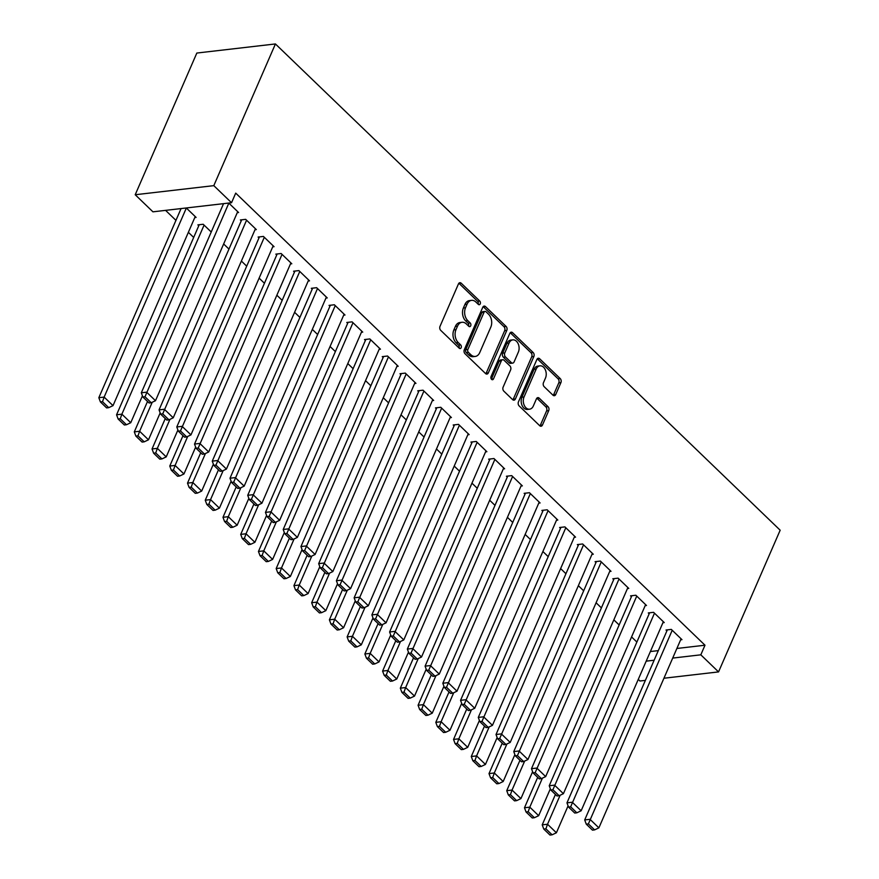 <?xml version="1.0" encoding="UTF-8"?>
<svg xmlns="http://www.w3.org/2000/svg" width="879" height="879" viewBox="0 0 879 879"><rect width="100%" height="100%" fill="white"/><g stroke="black" fill="none" stroke-linecap="round" stroke-linejoin="round"><path stroke-width="1.32" d="M480.231 303.87A2.033 1.406 83.4 0 0 479.736 301.047L461.233 283.225A2.901 2.011 83.4 0 0 459.871 282.697A2.901 2.011 83.4 0 0 458.464 283.906L440.016 326.34A2.901 2.011 83.4 0 0 440.731 330.372L459.234 348.194A2.033 1.406 83.4 0 0 460.178 348.556A2.033 1.406 83.4 0 0 461.167 347.71A2.033 1.406 83.4 0 0 460.662 344.887L458.267 342.59A9.295 6.417 83.4 0 1 455.981 329.68L457.519 326.142A9.295 6.417 83.4 0 1 462.024 322.274A9.295 6.417 83.4 0 1 466.364 323.966L468.76 326.263A2.033 1.406 83.4 0 0 469.716 326.636A2.033 1.406 83.4 0 0 470.704 325.79A2.033 1.406 83.4 0 0 470.199 322.967L467.804 320.659A9.295 6.417 83.4 0 1 465.518 307.749L467.057 304.211A9.295 6.417 83.4 0 1 471.551 300.354A9.295 6.417 83.4 0 1 475.902 302.035L478.297 304.343A2.033 1.406 83.4 0 0 479.253 304.716A2.033 1.406 83.4 0 0 480.231 303.87M478.088 304.145A2.033 1.406 83.4 0 0 478.11 304.112A2.033 1.406 83.4 0 0 477.605 301.288L459.113 283.467A2.901 2.011 83.4 0 0 458.871 283.269M459.025 347.996A2.033 1.406 83.4 0 0 459.047 347.963A2.033 1.406 83.4 0 0 458.541 345.139L456.146 342.832L458.267 342.59M468.562 326.076A2.033 1.406 83.4 0 0 468.573 326.032A2.033 1.406 83.4 0 0 468.078 323.208L465.683 320.912L467.804 320.659M552.979 395.187A2.901 2.011 83.4 0 0 554.33 395.715A2.901 2.011 83.4 0 0 555.737 394.506L560.912 382.607A2.901 2.011 83.4 0 0 560.198 378.563L539.662 358.775A2.901 2.011 83.4 0 0 538.3 358.247A2.901 2.011 83.4 0 0 536.893 359.456L518.445 401.89A2.901 2.011 83.4 0 0 519.159 405.922L539.706 425.711A2.901 2.011 83.4 0 0 541.057 426.238A2.901 2.011 83.4 0 0 542.464 425.04L548.716 410.658A2.901 2.011 83.4 0 0 548.002 406.625L539.212 398.154A2.901 2.011 83.4 0 0 537.849 397.627A2.901 2.011 83.4 0 0 536.443 398.835L533.344 405.966A7.768 5.362 83.4 0 1 529.587 409.185A7.768 5.362 83.4 0 1 524.236 405.296A7.768 5.362 83.4 0 1 524.027 396.989L536.179 369.059A7.768 5.362 83.4 0 1 539.948 365.829A7.768 5.362 83.4 0 1 545.288 369.718A7.768 5.362 83.4 0 1 545.496 378.025L543.464 382.684A2.901 2.011 83.4 0 0 544.189 386.716L552.979 395.187M704.991 645.219L235.715 193.127L231.54 202.73L152.946 211.828L135.212 194.742L196.83 53.048L275.424 43.95L780.167 530.213L718.55 671.908L700.816 654.822L704.991 645.219L676.874 648.471M231.54 202.73L213.806 185.645L275.424 43.95M506.776 330.449A2.901 2.011 83.4 0 0 506.062 326.406L485.516 306.617A2.901 2.011 83.4 0 0 484.164 306.09A2.901 2.011 83.4 0 0 482.758 307.298L464.299 349.732A2.901 2.011 83.4 0 0 465.024 353.765L485.56 373.553A2.901 2.011 83.4 0 0 486.922 374.08A2.901 2.011 83.4 0 0 488.328 372.883L506.776 330.449L504.656 330.691A2.901 2.011 83.4 0 0 503.942 326.658L483.395 306.87A2.901 2.011 83.4 0 0 483.153 306.661M512.589 332.701L533.135 352.49A2.901 2.011 83.4 0 1 533.85 356.522L515.402 398.956A2.901 2.011 83.4 0 1 513.984 400.165A2.901 2.011 83.4 0 1 512.633 399.637L503.843 391.166A2.901 2.011 83.4 0 1 503.129 387.134L510.611 369.927A2.901 2.011 83.4 0 0 509.886 365.884L504.063 360.269A2.901 2.011 83.4 0 0 502.7 359.742A2.901 2.011 83.4 0 0 501.294 360.95L493.504 378.871A2.033 1.406 83.4 0 1 492.515 379.717A2.033 1.406 83.4 0 1 491.119 378.695A2.033 1.406 83.4 0 1 491.064 376.52L509.82 333.383A2.901 2.011 83.4 0 1 511.226 332.174A2.901 2.011 83.4 0 1 512.589 332.701L510.468 332.943L531.004 352.732L533.135 352.49M662.909 622.728L664.238 622.574L653.591 612.322L648.284 612.938L649.163 613.784M613.828 619.849L619.146 624.969M627.441 588.556L628.76 588.403L618.124 578.151L612.817 578.767L613.696 579.613M578.36 585.678L583.667 590.798M591.963 554.385L593.292 554.231L582.656 543.98L577.338 544.584L578.228 545.441M542.881 551.507L548.199 556.627M556.495 520.203L557.824 520.049L547.177 509.798L541.871 510.413L542.761 511.27M507.414 517.335L512.732 522.456M521.027 486.032L522.357 485.878L511.71 475.627L506.403 476.242L507.282 477.099M471.946 483.164L477.264 488.284M485.56 451.861L486.878 451.707L476.242 441.456L470.924 442.071L471.814 442.928M436.478 448.993L441.785 454.113M450.081 417.69L451.41 417.536L440.775 407.285L435.457 407.9L436.347 408.757M401 414.822L406.318 419.942M414.613 383.519L415.943 383.365L405.296 373.114L399.989 373.729L400.879 374.586M365.532 380.651L370.85 385.771M379.146 349.348L380.464 349.194L369.828 338.942L364.521 339.558L365.4 340.415M330.064 346.48L335.382 351.6M343.678 315.176L344.997 315.023L334.361 304.771L329.043 305.387L329.933 306.244M294.597 312.309L299.904 317.429M308.199 281.005L309.529 280.851L298.882 270.6L293.575 271.215L294.465 272.072M259.118 278.138L264.436 283.258M272.732 246.834L274.061 246.68L263.414 236.429L258.107 237.044L258.997 237.901M223.651 243.966L228.969 249.087M228.771 203.06L238.583 212.509L237.264 212.663M186.293 207.971L196.105 217.421L194.775 217.574M650.383 651.537L658.316 650.625M165.582 210.367L175.943 220.354M188.37 232.32L193.688 237.44M211.235 232.001L203.203 224.266L197.885 224.87L198.775 225.727M254.998 229.749L256.327 229.595L245.68 219.343L240.374 219.959L241.253 220.816M241.384 261.052L246.702 266.172M290.466 263.92L291.795 263.766L281.148 253.515L275.841 254.13L276.731 254.987M276.863 295.223L282.17 300.343M325.944 298.091L327.263 297.937L316.627 287.686L311.309 288.301L312.199 289.158M312.331 329.394L317.638 334.514M361.412 332.262L362.73 332.108L352.094 321.857L346.787 322.472L347.666 323.329M347.798 363.565L353.116 368.686M396.879 366.433L398.209 366.279L387.562 356.028L382.255 356.643L383.145 357.5M383.266 397.737L388.584 402.857M432.347 400.604L433.677 400.45L423.03 390.199L417.723 390.814L418.613 391.671M418.745 431.908L424.052 437.028M467.826 434.775L469.144 434.622L458.508 424.37L453.19 424.986L454.08 425.843M454.212 466.079L459.519 471.199M503.293 468.946L504.612 468.793L493.976 458.541L488.669 459.157L489.548 460.014M489.68 500.25L494.998 505.37M538.761 503.118L540.091 502.964L529.444 492.712L524.137 493.328L525.027 494.185M525.148 534.421L530.466 539.541M574.229 537.289L575.558 537.146L564.911 526.895L559.604 527.499L560.494 528.356M560.626 568.592L565.933 573.712M609.707 571.471L611.026 571.317L600.39 561.066L595.072 561.67L595.962 562.527M596.094 602.763L601.401 607.883M645.175 605.642L646.494 605.488L635.858 595.237L630.551 595.852L631.43 596.698M631.561 636.934L636.879 642.055M680.643 639.813L681.972 639.659L671.325 629.408L666.018 630.023L666.908 630.869M646.197 661.151L654.141 660.228M672.699 658.085L700.816 654.822M645.373 680.379L639.956 681.005L638.275 679.379M663.942 678.236L718.55 671.908M213.806 185.645L135.212 194.742M471.551 300.354L469.43 300.596A9.295 6.417 83.4 0 0 464.925 304.464L467.057 304.211M465.683 320.912A9.295 6.417 83.4 0 1 463.387 308.002L464.925 304.464M462.024 322.274L459.893 322.527A9.295 6.417 83.4 0 0 455.399 326.384L457.519 326.142M456.146 342.832A9.295 6.417 83.4 0 1 453.861 329.922L455.399 326.384M485.801 373.762A2.901 2.011 83.4 0 0 486.208 373.125L504.656 330.691M485.999 311.77A2.033 1.406 83.4 0 0 485.043 311.397A2.033 1.406 83.4 0 0 484.065 312.243L467.87 349.49A2.033 1.406 83.4 0 0 468.364 352.314L470.891 354.742A9.295 6.417 83.4 0 0 475.242 356.434A9.295 6.417 83.4 0 0 479.747 352.567L490.812 327.109A9.295 6.417 83.4 0 0 488.526 314.199L485.999 311.77M485.043 311.397L482.923 311.638A2.033 1.406 83.4 0 0 481.945 312.484L484.065 312.243M475.242 356.434L473.122 356.676A9.295 6.417 83.4 0 1 468.771 354.995L466.244 352.556A2.033 1.406 83.4 0 1 465.749 349.732L481.945 312.484M512.875 399.846A2.901 2.011 83.4 0 0 513.27 399.198L531.718 356.764A2.901 2.011 83.4 0 0 531.004 352.732M502.7 359.742L500.58 359.994A2.901 2.011 83.4 0 0 499.173 361.192L491.383 379.113A2.033 1.406 83.4 0 0 491.383 379.113L493.504 378.871M518.368 352.061A7.768 5.362 83.4 0 0 518.17 343.766A7.768 5.362 83.4 0 0 512.82 339.865A7.768 5.362 83.4 0 0 509.062 343.096L504.777 352.94A2.901 2.011 83.4 0 0 505.491 356.973L511.325 362.587A2.901 2.011 83.4 0 0 512.688 363.115A2.901 2.011 83.4 0 0 514.094 361.906L518.368 352.061M512.82 339.865L510.699 340.107A7.768 5.362 83.4 0 0 506.93 343.337L509.062 343.096M512.688 363.115L510.556 363.357A2.901 2.011 83.4 0 1 509.205 362.829L503.37 357.215A2.901 2.011 83.4 0 1 502.656 353.182L506.93 343.337M539.948 365.829L537.816 366.071A7.768 5.362 83.4 0 0 534.058 369.301L536.179 369.059M529.587 409.185L527.455 409.438A7.768 5.362 83.4 0 1 522.115 405.538A7.768 5.362 83.4 0 1 521.906 397.231L534.058 369.301M539.948 425.919A2.901 2.011 83.4 0 0 540.343 425.282L546.595 410.9A2.901 2.011 83.4 0 0 545.881 406.867L537.091 398.396A2.901 2.011 83.4 0 0 536.838 398.187M553.221 395.396A2.901 2.011 83.4 0 0 553.616 394.748L558.791 382.848A2.901 2.011 83.4 0 0 558.077 378.816L537.53 359.028A2.901 2.011 83.4 0 0 537.289 358.819M181.074 208.576L98.833 397.704L104.14 397.088L186.348 208.026M195.215 216.575L113.017 405.637L108.732 407.658L102.524 401.681L100.404 401.923L106.612 407.9L108.732 407.658M102.524 401.681L104.14 397.088L113.017 405.637M100.404 401.923L98.833 397.704M237.704 211.652L155.495 400.714L146.628 392.177L141.321 392.792L142.881 397.011L149.089 402.989L151.21 402.736L145.002 396.759L142.881 397.011M223.552 203.664L141.321 392.792M228.837 203.115L145.002 396.759M151.21 402.736L155.495 400.714M199.214 224.716L116.566 414.789L121.884 414.174L204.082 225.112M142.442 395.825L130.751 422.722L126.466 424.744L120.258 418.767L118.138 419.008L124.346 424.986L126.466 424.744M120.258 418.767L121.884 414.174L130.751 422.722M118.138 419.008L116.566 414.789M147.518 401.472L134.3 431.875L139.618 431.259L152.221 402.263M160.176 412.91L148.485 439.808L144.2 441.829L137.992 435.852L135.871 436.094L142.079 442.071L144.2 441.829M137.992 435.852L139.618 431.259L148.485 439.808M135.871 436.094L134.3 431.875M255.437 228.738L173.229 417.8L164.362 409.262L159.055 409.878L160.615 414.097L166.823 420.074L168.944 419.832L162.747 413.844L160.615 414.097M241.692 219.805L159.055 409.878M246.57 220.2L162.747 413.844M168.944 419.832L173.229 417.8M273.171 245.823L190.963 434.885L182.096 426.348L176.789 426.963L178.349 431.182L184.557 437.16L186.689 436.918L180.481 430.93L178.349 431.182M259.426 236.89L176.789 426.963M264.304 237.286L180.481 430.93M186.689 436.918L190.963 434.885M165.263 418.558L152.045 448.96L157.352 448.345L169.955 419.349M177.91 429.996L166.219 456.893L161.934 458.915L155.726 452.938L153.605 453.179L159.813 459.157L161.934 458.915M155.726 452.938L157.352 448.345L166.219 456.893M153.605 453.179L152.045 448.96M182.997 435.654L169.779 466.046L175.086 465.43L187.699 436.434M195.643 447.081L183.953 473.979L179.668 476L173.46 470.023L171.339 470.265L177.547 476.242L179.668 476M173.46 470.023L175.086 465.43L183.953 473.979M171.339 470.265L169.779 466.046M290.905 262.909L208.697 451.971L199.83 443.434L194.523 444.049L196.083 448.268L202.291 454.245L204.422 454.003L198.214 448.015L196.083 448.268M277.171 253.976L194.523 444.049M282.038 254.372L198.214 448.015M204.422 454.003L208.697 451.971M308.639 279.994L226.43 469.056L217.563 460.519L212.257 461.134L213.828 465.354L220.036 471.331L222.156 471.089L215.948 465.101L213.828 465.354M294.904 271.062L212.257 461.134M299.772 271.457L215.948 465.101M222.156 471.089L226.43 469.056M200.731 452.74L187.513 483.131L192.82 482.516L205.433 453.52M213.388 464.167L201.687 491.064L197.412 493.086L191.204 487.109L189.073 487.351L195.281 493.328L197.412 493.086M191.204 487.109L192.82 482.516L201.687 491.064M189.073 487.351L187.513 483.131M326.373 297.08L244.175 486.142L235.308 477.605L229.99 478.22L231.562 482.439L237.769 488.416L239.89 488.175L233.682 482.186L231.562 482.439M312.638 288.147L229.99 478.22M317.506 288.543L233.682 482.186M239.89 488.175L244.175 486.142M218.464 469.825L205.246 500.217L210.553 499.602L223.167 470.606M231.122 481.252L219.42 508.15L215.146 510.172L208.938 504.194L206.807 504.436L213.015 510.413L215.146 510.172M208.938 504.194L210.553 499.602L219.42 508.15M206.807 504.436L205.246 500.217M344.118 314.166L261.909 503.227L253.042 494.69L247.724 495.306L249.295 499.525L255.503 505.502L257.624 505.26L251.416 499.272L249.295 499.525M330.372 305.233L247.724 495.306M335.24 305.628L251.416 499.272M257.624 505.26L261.909 503.227M236.198 486.911L222.98 517.302L228.287 516.687L240.901 487.691M248.856 498.338L237.154 525.235L232.88 527.257L226.672 521.28L224.552 521.522L230.759 527.51L232.88 527.257M226.672 521.28L228.287 516.687L237.154 525.235M224.552 521.522L222.98 517.302M253.932 503.997L240.714 534.388L246.032 533.773L258.635 504.777M266.59 515.424L254.899 542.321L250.614 544.343L244.406 538.366L242.285 538.607L248.493 544.595L250.614 544.343M244.406 538.366L246.032 533.773L254.899 542.321M242.285 538.607L240.714 534.388M271.666 521.082L258.448 551.474L263.766 550.858L276.369 521.862M284.324 532.509L272.633 559.407L268.348 561.428L262.14 555.451L260.019 555.693L266.227 561.681L268.348 561.428M262.14 555.451L263.766 550.858L272.633 559.407M260.019 555.693L258.448 551.474M289.4 538.168L276.182 568.559L281.5 567.944L294.102 538.948M302.057 549.595L290.367 576.492L286.082 578.514L279.874 572.537L277.753 572.778L283.961 578.767L286.082 578.514M279.874 572.537L281.5 567.944L290.367 576.492M277.753 572.778L276.182 568.559M307.145 555.253L293.927 585.645L299.234 585.029L311.836 556.033M319.791 566.68L308.1 593.578L303.815 595.599L297.607 589.622L295.487 589.864L301.695 595.852L303.815 595.599M297.607 589.622L299.234 585.029L308.1 593.578M295.487 589.864L293.927 585.645M324.878 572.339L311.66 602.73L316.967 602.115L329.581 573.119M337.525 583.766L325.834 610.663L321.549 612.685L315.352 606.708L313.221 606.949L319.429 612.938L321.549 612.685M315.352 606.708L316.967 602.115L325.834 610.663M313.221 606.949L311.66 602.73M342.612 589.424L329.394 619.816L334.701 619.201L347.315 590.205M355.27 600.851L343.568 627.749L339.294 629.771L333.086 623.793L330.954 624.035L337.162 630.023L339.294 629.771M333.086 623.793L334.701 619.201L343.568 627.749M330.954 624.035L329.394 619.816M360.346 606.51L347.128 636.901L352.435 636.297L365.049 607.29M373.004 617.937L361.302 644.834L357.028 646.856L350.82 640.879L348.688 641.121L354.896 647.109L357.028 646.856M350.82 640.879L352.435 636.297L361.302 644.834M348.688 641.121L347.128 636.901M378.08 623.596L364.862 653.987L370.169 653.383L382.783 624.376M390.737 635.023L379.036 661.92L374.762 663.942L368.554 657.964L366.433 658.206L372.641 664.194L374.762 663.942M368.554 657.964L370.169 653.383L379.036 661.92M366.433 658.206L364.862 653.987M395.814 640.681L382.596 671.073L387.914 670.468L400.516 641.461M408.471 652.108L396.781 679.006L392.495 681.027L386.288 675.05L384.167 675.292L390.375 681.28L392.495 681.027M386.288 675.05L387.914 670.468L396.781 679.006M384.167 675.292L382.596 671.073M413.548 657.767L400.33 688.169L405.648 687.554L418.25 658.547M426.205 669.194L414.514 696.091L410.229 698.113L404.021 692.136L401.901 692.388L408.109 698.365L410.229 698.113M404.021 692.136L405.648 687.554L414.514 696.091M401.901 692.388L400.33 688.169M431.281 674.852L418.074 705.255L423.381 704.639L435.984 675.632M443.939 686.279L432.248 713.177L427.963 715.198L421.755 709.221L419.635 709.474L425.843 715.451L427.963 715.198M421.755 709.221L423.381 704.639L432.248 713.177M419.635 709.474L418.074 705.255M449.026 691.938L435.808 722.34L441.115 721.725L453.718 692.718M461.673 703.365L449.982 730.262L445.697 732.284L439.489 726.307L437.368 726.559L443.576 732.537L445.697 732.284M439.489 726.307L441.115 721.725L449.982 730.262M437.368 726.559L435.808 722.34M466.76 709.023L453.542 739.426L458.849 738.81L471.463 709.803M479.418 720.45L467.716 747.348L463.442 749.369L457.234 743.392L455.102 743.645L461.31 749.622L463.442 749.369M457.234 743.392L458.849 738.81L467.716 747.348M455.102 743.645L453.542 739.426M361.851 331.251L279.643 520.313L270.776 511.776L265.458 512.391L267.029 516.61L273.237 522.587L275.358 522.346L269.15 516.358L267.029 516.61M348.106 322.318L265.458 512.391M352.984 322.714L269.15 516.358M275.358 522.346L279.643 520.313M379.585 348.337L297.377 537.399L288.51 528.861L283.203 529.477L284.763 533.696L290.971 539.673L293.092 539.431L286.884 533.443L284.763 533.696M365.84 339.404L283.203 529.477M370.718 339.799L286.884 533.443M293.092 539.431L297.377 537.399M397.319 365.433L315.111 554.484L306.244 545.947L300.937 546.562L302.497 550.781L308.705 556.759L310.836 556.517L304.628 550.529L302.497 550.781M383.574 356.489L300.937 546.562M388.452 356.885L304.628 550.529M310.836 556.517L315.111 554.484M415.053 382.519L332.844 571.57L323.977 563.032L318.67 563.648L320.231 567.867L326.439 573.844L328.57 573.602L322.362 567.614L320.231 567.867M401.318 373.575L318.67 563.648M406.186 373.971L322.362 567.614M328.57 573.602L332.844 571.57M432.787 399.604L350.578 588.655L341.711 580.118L336.404 580.733L337.976 584.953L344.172 590.93L346.304 590.688L340.096 584.711L337.976 584.953M419.052 390.661L336.404 580.733M423.92 391.056L340.096 584.711M346.304 590.688L350.578 588.655M450.52 416.69L368.323 605.741L359.445 597.204L354.138 597.819L355.709 602.038L361.917 608.015L364.038 607.774L357.83 601.796L355.709 602.038M436.786 407.746L354.138 597.819M441.654 408.142L357.83 601.796M364.038 607.774L368.323 605.741M468.254 433.776L386.057 622.837L377.19 614.289L371.872 614.904L373.443 619.124L379.651 625.101L381.772 624.859L375.564 618.882L373.443 619.124M454.52 424.832L371.872 614.904M459.387 425.227L375.564 618.882M381.772 624.859L386.057 622.837M485.999 450.861L403.791 639.923L394.924 631.375L389.606 631.99L391.177 636.209L397.385 642.186L399.505 641.945L393.298 635.967L391.177 636.209M472.254 441.917L389.606 631.99M477.121 442.313L393.298 635.967M399.505 641.945L403.791 639.923M503.733 467.947L421.524 657.009L412.658 648.46L407.351 649.076L408.911 653.295L415.119 659.272L417.239 659.03L411.031 653.053L408.911 653.295M489.988 459.003L407.351 649.076M494.866 459.398L411.031 653.053M417.239 659.03L421.524 657.009M521.467 485.032L439.258 674.094L430.391 665.546L425.084 666.161L426.645 670.38L432.853 676.358L434.973 676.116L428.765 670.139L426.645 670.38M507.721 476.088L425.084 666.161M512.6 476.484L428.765 670.139M434.973 676.116L439.258 674.094M539.201 502.118L456.992 691.18L448.125 682.631L442.818 683.247L444.378 687.466L450.586 693.443L452.718 693.201L446.51 687.224L444.378 687.466M525.455 493.174L442.818 683.247M530.334 493.569L446.51 687.224M452.718 693.201L456.992 691.18M556.934 519.203L474.726 708.265L465.859 699.717L460.552 700.332L462.112 704.551L468.32 710.529L470.452 710.287L464.244 704.31L462.112 704.551M543.2 510.259L460.552 700.332M548.067 510.655L464.244 704.31M470.452 710.287L474.726 708.265M574.668 536.289L492.46 725.351L483.593 716.803L478.286 717.418L479.857 721.637L486.065 727.614L488.186 727.372L481.978 721.395L479.857 721.637M560.934 527.345L478.286 717.418M565.801 527.741L481.978 721.395M488.186 727.372L492.46 725.351M592.402 553.374L510.205 742.436L501.327 733.888L496.02 734.503L497.591 738.723L503.799 744.7L505.919 744.458L499.711 738.481L497.591 738.723M578.668 544.442L496.02 734.503M583.535 544.826L499.711 738.481M505.919 744.458L510.205 742.436M484.494 726.109L471.276 756.511L476.583 755.896L489.196 726.9M497.151 737.536L485.45 764.433L481.176 766.466L474.968 760.478L472.836 760.731L479.044 766.708L481.176 766.466M474.968 760.478L476.583 755.896L485.45 764.433M472.836 760.731L471.276 756.511M610.136 570.46L527.938 759.522L519.071 750.974L513.754 751.589L515.325 755.808L521.533 761.785L523.653 761.544L517.445 755.566L515.325 755.808M596.401 561.527L513.754 751.589M601.269 561.912L517.445 755.566M523.653 761.544L527.938 759.522M502.228 743.194L489.01 773.597L494.317 772.982L506.93 743.986M514.885 754.621L503.184 781.519L498.909 783.552L492.701 777.563L490.581 777.816L496.778 783.793L498.909 783.552M492.701 777.563L494.317 772.982L503.184 781.519M490.581 777.816L489.01 773.597M627.881 587.546L545.672 776.607L536.805 768.059L531.487 768.675L533.059 772.894L539.266 778.871L541.387 778.629L535.179 772.652L533.059 772.894M614.135 578.613L531.487 768.675M619.014 578.997L535.179 772.652M541.387 778.629L545.672 776.607M519.961 760.28L506.743 790.682L512.05 790.067L524.664 761.071M532.619 771.707L520.928 798.604L516.643 800.637L510.435 794.649L508.315 794.902L514.523 800.879L516.643 800.637M510.435 794.649L512.05 790.067L520.928 798.604M508.315 794.902L506.743 790.682M645.615 604.631L563.406 793.693L554.539 785.145L549.232 785.76L550.792 789.979L557 795.956L559.121 795.715L552.913 789.738L550.792 789.979M631.869 595.698L549.232 785.76M636.748 596.083L552.913 789.738M559.121 795.715L563.406 793.693M537.695 777.366L524.477 807.768L529.795 807.153L542.398 778.157M550.353 788.793L538.662 815.69L534.377 817.723L528.169 811.735L526.049 811.987L532.256 817.964L534.377 817.723M528.169 811.735L529.795 807.153L538.662 815.69M526.049 811.987L524.477 807.768M663.348 621.717L581.14 810.779L572.273 802.23L566.966 802.846L568.526 807.065L574.734 813.042L576.855 812.8L570.658 806.823L568.526 807.065M649.603 612.784L566.966 802.846M654.481 613.168L570.658 806.823M576.855 812.8L581.14 810.779M555.429 794.451L542.211 824.854L547.529 824.238L560.132 795.242M568.087 805.878L556.396 832.776L552.111 834.808L545.903 828.82L543.782 829.073L549.99 835.05L552.111 834.808M545.903 828.82L547.529 824.238L556.396 832.776M543.782 829.073L542.211 824.854M681.082 638.802L598.874 827.864L590.007 819.316L584.7 819.931L586.26 824.15L592.468 830.139L594.6 829.886L588.392 823.909L586.26 824.15M667.337 629.869L584.7 819.931M672.215 630.254L588.392 823.909M594.6 829.886L598.874 827.864M477.605 301.288L479.736 301.047M458.541 345.139L460.662 344.887M468.078 323.208L470.199 322.967M463.387 308.002L465.518 307.749M453.861 329.922L455.981 329.68M459.113 283.467L461.233 283.225M486.208 373.125L488.328 372.883M483.395 306.87L485.516 306.617M503.942 326.658L506.062 326.406M465.749 349.732L467.87 349.49M466.244 352.556L468.364 352.314M468.771 354.995L470.891 354.742M531.718 356.764L533.85 356.522M513.27 399.198L515.402 398.956M499.173 361.192L501.294 360.95M502.656 353.182L504.777 352.94M503.37 357.215L505.491 356.973M509.205 362.829L511.325 362.587M521.906 397.231L524.027 396.989M537.091 398.396L539.212 398.154M545.881 406.867L548.002 406.625M546.595 410.9L548.716 410.658M540.343 425.282L542.464 425.04M537.53 359.028L539.662 358.775M558.077 378.816L560.198 378.563M558.791 382.848L560.912 382.607M553.616 394.748L555.737 394.506"/></g></svg>
